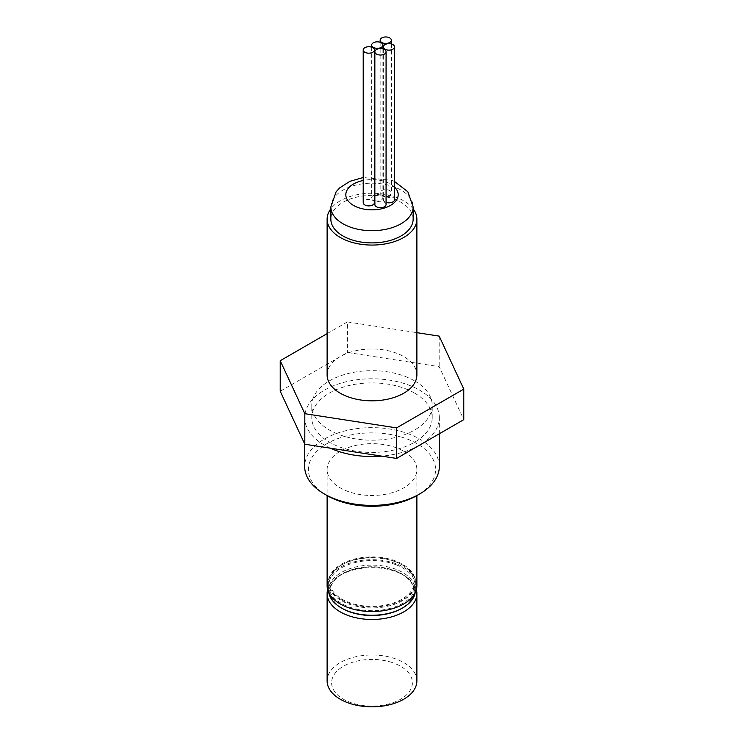 <?xml version="1.0" encoding="UTF-8"?>
<svg xmlns="http://www.w3.org/2000/svg" width="744" height="744" viewBox="0 0 744 744"><rect width="100%" height="100%" fill="white"/><g stroke="black" fill="none" stroke-linecap="round" stroke-linejoin="round"><path stroke-width="0.56" stroke-dasharray="3.72 2.79" d="M386.071 204.498A5.608 3.236 0 0 0 384.434 202.201A5.608 3.236 0 0 0 378.315 201.503A5.608 3.236 0 0 0 374.855 204.498M374.437 202.666A5.608 3.236 0 0 0 372.791 200.369A5.608 3.236 0 0 0 366.68 199.671A5.608 3.236 0 0 0 363.212 202.666M374.855 200.694A5.608 3.236 0 0 0 382.9 197.774A5.608 3.236 0 0 0 381.254 195.486A5.608 3.236 0 0 0 375.143 194.779A5.608 3.236 0 0 0 371.675 197.774A5.608 3.236 0 0 0 373.321 200.071A5.608 3.236 0 0 0 374.437 200.564M394.534 199.606A5.608 3.236 0 0 0 392.897 197.318A5.608 3.236 0 0 0 386.778 196.611A5.608 3.236 0 0 0 383.318 199.606A5.608 3.236 0 0 0 384.955 201.903A5.608 3.236 0 0 0 386.071 202.396M381.784 195.179A5.608 3.236 0 0 0 387.903 195.886A5.608 3.236 0 0 0 391.363 192.891A5.608 3.236 0 0 0 389.717 190.603A5.608 3.236 0 0 0 383.606 189.897A5.608 3.236 0 0 0 380.147 192.891A5.608 3.236 0 0 0 381.784 195.179M413.143 219.155A41.143 23.752 0 0 0 394.506 199.271A41.143 23.752 0 0 0 352.423 198.267A41.143 23.752 0 0 0 330.857 219.155M415.171 592.726A43.385 25.045 0 0 0 415.385 590.206A43.385 25.045 0 0 0 396.022 569.346A43.385 25.045 0 0 0 351.503 568.128A43.385 25.045 0 0 0 328.616 590.206A43.385 25.045 0 0 0 328.829 592.726M396.022 564.77A43.385 25.045 180 0 1 415.385 585.63A43.385 25.045 180 0 1 392.497 607.709A43.385 25.045 180 0 1 347.978 606.49A43.385 25.045 180 0 1 328.616 585.63A43.385 25.045 180 0 1 351.503 563.552A43.385 25.045 180 0 1 396.022 564.77M327.648 589.601A44.882 25.91 180 0 1 340.259 575.242A44.882 25.91 180 0 1 392.218 570.434A44.882 25.91 180 0 1 403.741 575.242A44.882 25.91 180 0 1 416.352 589.601M416.882 680.909A44.882 25.91 0 0 0 392.218 657.77A44.882 25.91 0 0 0 327.118 680.909M390.2 661.918A40.399 23.324 180 0 1 408.065 693.25A40.399 23.324 180 0 1 353.8 703.564A40.399 23.324 180 0 1 335.935 672.241A40.399 23.324 180 0 1 390.2 661.918M353.13 612.721A41.887 24.189 0 0 0 405.936 605.3A41.887 24.189 0 0 0 401.621 574.024A41.887 24.189 0 0 0 390.87 569.532A41.887 24.189 0 0 0 342.38 574.024A41.887 24.189 0 0 0 353.13 612.721M342.11 608.378A42.269 24.403 180 0 1 339.301 575.661A42.269 24.403 180 0 1 395.399 570.806A42.269 24.403 180 0 1 401.89 608.378M327.034 495.532A63.584 36.707 180 0 1 327.034 443.619A63.584 36.707 180 0 1 416.966 443.619A63.584 36.707 180 0 1 416.966 495.532M439.323 466.525A67.323 38.874 0 0 0 419.607 439.034A67.323 38.874 0 0 0 346.239 430.609A67.323 38.874 0 0 0 304.677 466.525M330.299 448.176A67.323 38.874 180 0 1 324.393 445.144A67.323 38.874 180 0 1 304.677 417.663A67.323 38.874 180 0 1 346.239 381.746A67.323 38.874 180 0 1 419.607 390.172A67.323 38.874 180 0 1 439.323 417.663A67.323 38.874 180 0 1 419.728 445.079M419.486 445.219A67.323 38.874 180 0 1 381.681 456.128M414.585 393.074A60.218 34.763 180 0 1 432.218 417.663A60.218 34.763 180 0 1 395.045 449.776A60.218 34.763 180 0 1 329.415 442.243A60.218 34.763 180 0 1 311.783 417.663A60.218 34.763 180 0 1 348.955 385.541A60.218 34.763 180 0 1 414.585 393.074M414.585 380.863A60.218 34.763 180 0 1 432.218 405.443A60.218 34.763 180 0 1 395.045 437.565A60.218 34.763 180 0 1 329.415 430.032A60.218 34.763 180 0 1 311.783 405.443A60.218 34.763 180 0 1 348.955 373.321A60.218 34.763 180 0 1 414.585 380.863M403.741 451.255A44.882 25.91 180 0 1 416.882 469.576A44.882 25.91 180 0 1 389.177 493.514A44.882 25.91 180 0 1 340.259 487.897A44.882 25.91 180 0 1 327.118 469.576A44.882 25.91 180 0 1 354.823 445.637A44.882 25.91 180 0 1 403.741 451.255M416.882 585.63A44.882 25.91 0 0 0 403.741 567.3A44.882 25.91 0 0 0 354.823 561.683A44.882 25.91 0 0 0 327.118 585.63M413.143 208.794A44.882 25.91 0 0 0 403.741 200.833A44.882 25.91 0 0 0 330.857 208.794M327.118 374.902A44.882 25.91 180 0 1 354.823 350.963A44.882 25.91 180 0 1 403.741 356.581A44.882 25.91 180 0 1 416.882 374.902M280.218 391.242L347.411 352.461L439.183 366.653L463.782 419.644M327.118 333.628L347.411 321.919L347.411 352.461M347.411 321.919L416.882 332.661M439.183 336.111L439.183 366.653M395.399 561.646A42.269 24.403 180 0 1 401.89 564.705A42.269 24.403 180 0 1 404.699 597.423A42.269 24.403 180 0 1 348.601 602.277A42.269 24.403 180 0 1 342.11 564.705A42.269 24.403 180 0 1 395.399 561.646M402.681 565.17L402.681 565.17A43.385 25.045 180 0 1 415.385 582.878A43.385 25.045 180 0 1 392.497 604.956A43.385 25.045 180 0 1 347.978 603.737A43.385 25.045 180 0 1 341.319 600.594A43.385 25.045 180 0 1 328.616 582.878A43.385 25.045 180 0 1 341.319 565.17A43.385 25.045 180 0 1 396.022 562.018A43.385 25.045 180 0 1 402.681 565.17L401.89 564.705M341.319 599.673A43.385 25.045 180 0 1 328.616 581.966A43.385 25.045 180 0 1 355.399 558.818A43.385 25.045 180 0 1 402.681 564.25A43.385 25.045 180 0 1 415.385 581.966A43.385 25.045 180 0 1 388.601 605.105A43.385 25.045 180 0 1 341.319 599.673M330.857 206.934A41.143 23.752 180 0 1 352.423 186.047A41.143 23.752 180 0 1 394.506 187.051A41.143 23.752 180 0 1 413.143 206.934M394.534 187.032A26.18 15.113 0 0 0 386.322 182.066A26.18 15.113 0 0 0 363.212 180.485M382.9 48.881L382.9 197.774M391.363 43.989L391.363 192.891M394.534 181.508L391.604 180.29L363.212 177.509M415.385 590.206L415.385 585.63M401.621 574.024L403.741 575.242M439.323 433.761L439.323 417.663M432.218 417.663L432.218 405.443M416.882 469.576L416.882 495.578M327.118 469.576L327.118 495.578M311.783 417.663L311.783 405.443M304.677 443.936L304.677 417.663M342.38 574.024L340.259 575.242M328.616 590.206L328.616 585.63M380.147 42.287L380.147 192.891M383.318 49.011L383.318 199.606M371.675 47.179L371.675 197.774M328.616 581.966L328.616 582.878M415.385 581.966L415.385 582.878M342.11 564.705L341.319 565.17"/><path stroke-width="1.12" d="M376.492 54.089A5.608 3.236 0 0 0 382.611 54.786A5.608 3.236 0 0 0 386.071 51.801A5.608 3.236 0 0 0 384.434 49.504A5.608 3.236 0 0 0 378.315 48.806A5.608 3.236 0 0 0 374.855 51.801A5.608 3.236 0 0 0 376.492 54.089M374.855 51.801L374.855 204.498A5.608 3.236 0 0 0 376.492 206.786A5.608 3.236 0 0 0 382.611 207.483A5.608 3.236 0 0 0 386.071 204.498L386.071 51.801M364.858 52.257A5.608 3.236 0 0 0 370.977 52.954A5.608 3.236 0 0 0 374.437 49.969A5.608 3.236 0 0 0 372.791 47.672A5.608 3.236 0 0 0 366.68 46.974A5.608 3.236 0 0 0 363.212 49.969A5.608 3.236 0 0 0 364.858 52.257M363.212 49.969L363.212 202.666A5.608 3.236 0 0 0 364.858 204.953A5.608 3.236 0 0 0 370.977 205.651A5.608 3.236 0 0 0 374.437 202.666L374.437 49.969M373.321 47.365A5.608 3.236 0 0 0 379.44 48.072A5.608 3.236 0 0 0 382.9 45.077A5.608 3.236 0 0 0 381.254 42.789A5.608 3.236 0 0 0 375.143 42.083A5.608 3.236 0 0 0 371.675 45.077A5.608 3.236 0 0 0 373.321 47.365M384.955 49.197A5.608 3.236 0 0 0 391.074 49.904A5.608 3.236 0 0 0 394.534 46.909A5.608 3.236 0 0 0 392.897 44.621A5.608 3.236 0 0 0 386.778 43.915A5.608 3.236 0 0 0 383.318 46.909A5.608 3.236 0 0 0 384.955 49.197M386.071 202.396A5.608 3.236 0 0 0 391.707 202.424A5.608 3.236 0 0 0 394.534 199.606L394.534 46.909M381.784 42.482A5.608 3.236 0 0 0 387.903 43.189A5.608 3.236 0 0 0 391.363 40.195A5.608 3.236 0 0 0 389.717 37.907A5.608 3.236 0 0 0 383.606 37.2A5.608 3.236 0 0 0 380.147 40.195A5.608 3.236 0 0 0 381.784 42.482M349.494 239.038A41.143 23.752 0 0 0 391.577 240.042A41.143 23.752 0 0 0 413.143 219.155L413.143 206.934A41.143 23.752 180 0 1 391.577 227.831A41.143 23.752 180 0 1 349.494 226.818A41.143 23.752 180 0 1 330.857 206.934L330.857 219.155A41.143 23.752 0 0 0 349.494 239.038M328.829 592.726A43.385 25.045 0 0 0 341.319 607.922A43.385 25.045 0 0 0 347.978 611.066A43.385 25.045 0 0 0 402.681 607.922A43.385 25.045 0 0 0 415.171 592.726M416.352 589.601A44.882 25.91 180 0 1 416.882 593.563A44.882 25.91 180 0 1 351.782 616.702A44.882 25.91 180 0 1 327.118 593.563A44.882 25.91 180 0 1 327.648 589.601M327.118 593.563L327.118 680.909A44.882 25.91 0 0 0 351.782 704.047A44.882 25.91 0 0 0 416.882 680.909L416.882 593.563M402.681 607.922L401.89 608.378A42.269 24.403 180 0 1 348.601 611.447A42.269 24.403 180 0 1 342.11 608.378L341.319 607.922M419.607 494.007L416.966 495.532A63.584 36.707 180 0 1 327.034 495.532L324.393 494.007A67.323 38.874 0 0 0 419.607 494.007A67.323 38.874 0 0 0 439.323 466.525L439.323 433.761M381.681 456.128A67.323 38.874 180 0 1 330.299 448.176M327.118 495.578L327.118 585.63A44.882 25.91 0 0 0 340.259 603.951A44.882 25.91 0 0 0 389.177 609.569A44.882 25.91 0 0 0 416.882 585.63L416.882 495.578M330.857 208.794A44.882 25.91 0 0 0 327.118 219.155A44.882 25.91 0 0 0 340.259 237.476A44.882 25.91 0 0 0 389.177 243.093A44.882 25.91 0 0 0 416.882 219.155A44.882 25.91 0 0 0 413.143 208.794M416.882 219.155L416.882 374.902A44.882 25.91 180 0 1 389.177 398.849A44.882 25.91 180 0 1 340.259 393.232A44.882 25.91 180 0 1 327.118 374.902L327.118 219.155M416.882 332.661L439.183 336.111L463.782 389.103L463.782 419.644L396.589 458.434L304.817 444.233L280.218 391.242L280.218 360.71L327.118 333.628M463.782 389.103L396.589 427.893L304.817 413.692L304.817 444.233M304.817 413.692L280.218 360.71M396.589 427.893L396.589 458.434M327.034 495.532L324.393 494.007A67.323 38.874 0 0 1 304.677 466.525L304.677 443.936M363.212 180.485A26.18 15.113 0 0 0 345.997 192.938A26.18 15.113 0 0 0 357.678 207.371A26.18 15.113 0 0 0 390.098 205.651A26.18 15.113 0 0 0 394.534 187.032M382.9 45.077L382.9 48.881M391.363 40.195L391.363 43.989M413.143 206.934L407.861 191.785L394.534 181.508M363.212 177.509L349.838 181.341L339.636 187.944L336.111 191.812L330.857 206.934M380.147 40.195L380.147 42.287M383.318 46.909L383.318 49.011M371.675 45.077L371.675 47.179"/></g></svg>
